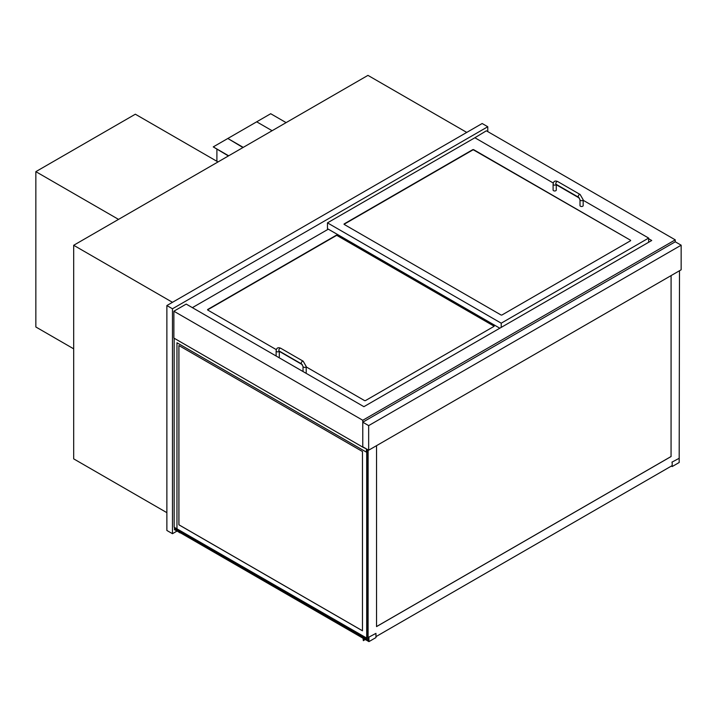 <?xml version="1.0" encoding="UTF-8"?>
<svg xmlns="http://www.w3.org/2000/svg" width="717" height="717" viewBox="0 0 717 717"><rect width="100%" height="100%" fill="white"/><g stroke="black" fill="none" stroke-linecap="round" stroke-linejoin="round"><path stroke-width="1.08" d="M466.749 132.412L367.955 75.375L73.681 245.277L172.474 302.314M166.873 512.664L73.681 458.862L73.681 245.277M648.643 238.725L651.726 240.5L363.895 406.673L186.214 304.089L173.881 311.214L362.775 420.27L675.262 239.854L486.368 130.799L474.313 138.076M675.262 241.799L362.775 422.205L362.775 446.808L368.663 450.204L681.15 269.789L681.15 245.196L675.262 241.799L675.262 239.854M366.979 637.906L366.701 449.066L366.701 638.067L366.701 449.066L366.414 452.14L366.414 448.905L362.775 447.13L362.775 420.27M362.775 447.13L173.881 338.074L173.881 311.214M362.775 422.205L368.663 425.611L368.663 450.204M681.15 245.196L368.663 425.611M501.219 327.391L501.219 323.188L648.643 238.071L648.643 242.283M499.821 328.198L327.463 228.687L327.463 222.862L501.219 323.188M630.422 240.177A0.789 0.457 180 0 1 630.422 240.822L502.061 314.933A0.789 0.457 180 0 1 500.941 314.933L344.277 224.484A0.789 0.457 180 0 1 344.277 223.838L472.637 149.728A0.789 0.457 180 0 1 473.758 149.728L630.422 240.177L473.758 150.05A0.789 0.457 0 0 0 472.637 150.05L344.277 224.161A0.789 0.457 0 0 0 344.097 224.322M648.643 238.071L583.172 200.276M579.408 198.107L556.275 184.744M553.282 183.023L474.878 137.754L327.463 222.862M192.38 307.647L328.305 229.171M306.204 366.898L364.451 400.525A0.789 0.457 0 0 0 365.58 400.525L493.932 326.423A0.789 0.457 0 0 0 493.932 325.769L337.268 235.319A0.789 0.457 0 0 0 336.148 235.319L207.787 309.43A0.789 0.457 0 0 0 207.787 310.076L276.332 349.654M279.298 351.366L302.332 364.666M556.275 184.386L556.275 190.059A1.586 0.914 180 0 1 554.689 190.973A1.586 0.914 180 0 1 553.103 190.059L553.103 184.233C553.425 181.258 554.967 180.361 557.718 181.562A1.586 0.914 -60 0 0 556.132 182.476A1.586 0.914 -60 0 0 556.132 184.305L556.132 184.152M580.008 199.765L580.008 205.591A1.586 0.914 0 0 0 581.595 206.505A1.586 0.914 0 0 0 583.172 205.591L583.172 199.765A1.586 0.914 0 0 1 581.595 200.679A1.586 0.914 0 0 1 580.008 199.765L578.556 197.256A1.586 0.914 -60 0 1 578.556 195.418A1.586 0.914 -60 0 1 580.143 194.504L557.718 181.562M303.031 371.54L303.031 366.468A1.586 0.914 180 0 0 304.617 367.382A1.586 0.914 180 0 0 306.204 366.468L306.204 372.293A1.586 0.914 180 0 1 305.594 373.019M279.298 351.088L279.298 356.761A1.586 0.914 180 0 1 278.689 357.478M180.048 532.892L174.715 529.496L174.715 528.519L175.557 528.035L174.715 528.519L174.715 529.496L366.136 640.003L366.979 639.519L366.136 640.003L174.715 529.522L366.136 640.039L366.136 639.035L174.437 528.357L174.437 529.657L180.299 532.74M175.28 527.873L174.437 528.357M494.121 326.262A0.789 0.457 0 0 0 493.932 326.101L337.268 235.651A0.789 0.457 0 0 0 336.148 235.651L207.787 309.753A0.789 0.457 0 0 0 207.607 309.914M118.529 219.384L35.85 171.65L135.343 114.209L218.022 161.943M73.681 348.829L35.85 326.988L35.85 171.65M487.766 131.605L487.766 126.748L482.165 123.512L166.873 305.55L166.873 530.463L172.474 533.699L176.965 531.109M166.873 305.55L172.474 308.785L172.474 533.699M487.766 126.748L172.474 308.785M178.927 345.549L178.927 524.799L362.461 630.763L362.461 451.513L178.891 345.531L178.891 524.817L362.461 630.799M366.674 638.076L174.159 527.228L174.159 338.236M366.414 452.14L176.965 342.762L176.965 528.841M366.979 638.551L366.136 639.035M366.979 639.555L366.136 640.039M368.126 449.9L368.099 641.141L368.099 449.882L368.099 641.141L366.979 640.487L366.979 449.236M671.058 456.514L671.085 275.597L671.058 456.514L376.533 626.559M671.085 456.532L376.533 626.595L376.533 445.66M679.187 461.569L679.501 270.739M368.126 641.15L368.941 640.684M375.95 636.642L672.179 465.611M366.979 640.164L366.45 639.86M363.053 638.255L363.331 640.648L365.267 639.537M363.331 640.648L363.331 638.417M366.163 640.021L368.941 641.625L375.95 637.574L375.95 633.371L368.663 637.252M368.941 641.625L368.941 637.413M671.901 462.178L679.187 458.297L679.187 462.501L672.179 466.552L671.372 466.077M672.179 462.34L672.179 466.552M216.901 161.298L216.901 149.324M286.119 122.625L270.712 113.725L227.827 138.48L213.254 146.895L228.669 155.795M213.254 146.895L228.391 155.956M272.11 130.718L256.695 121.818M243.242 147.379L227.827 138.48L242.964 147.541M556.249 184.377A1.586 0.914 180 0 1 555.809 184.878A1.586 0.914 180 0 1 554.08 185.076A1.586 0.914 180 0 1 553.103 184.233M306.204 366.468L303.174 361.207A1.586 0.914 120 0 0 301.588 362.13A1.586 0.914 120 0 0 301.588 363.958L303.031 366.468M303.174 361.207L280.75 348.265A1.586 0.914 120 0 0 279.164 349.179A1.586 0.914 120 0 0 279.164 351.016L301.588 363.958M280.75 348.265C278.008 347.064 276.466 347.951 276.126 350.936A1.586 0.914 0 0 0 277.112 351.778A1.586 0.914 0 0 0 278.832 351.581A1.586 0.914 0 0 0 279.28 351.079M578.556 197.256L556.132 184.305M580.143 194.504L583.172 199.765M276.126 356.008L276.126 350.936"/></g></svg>
